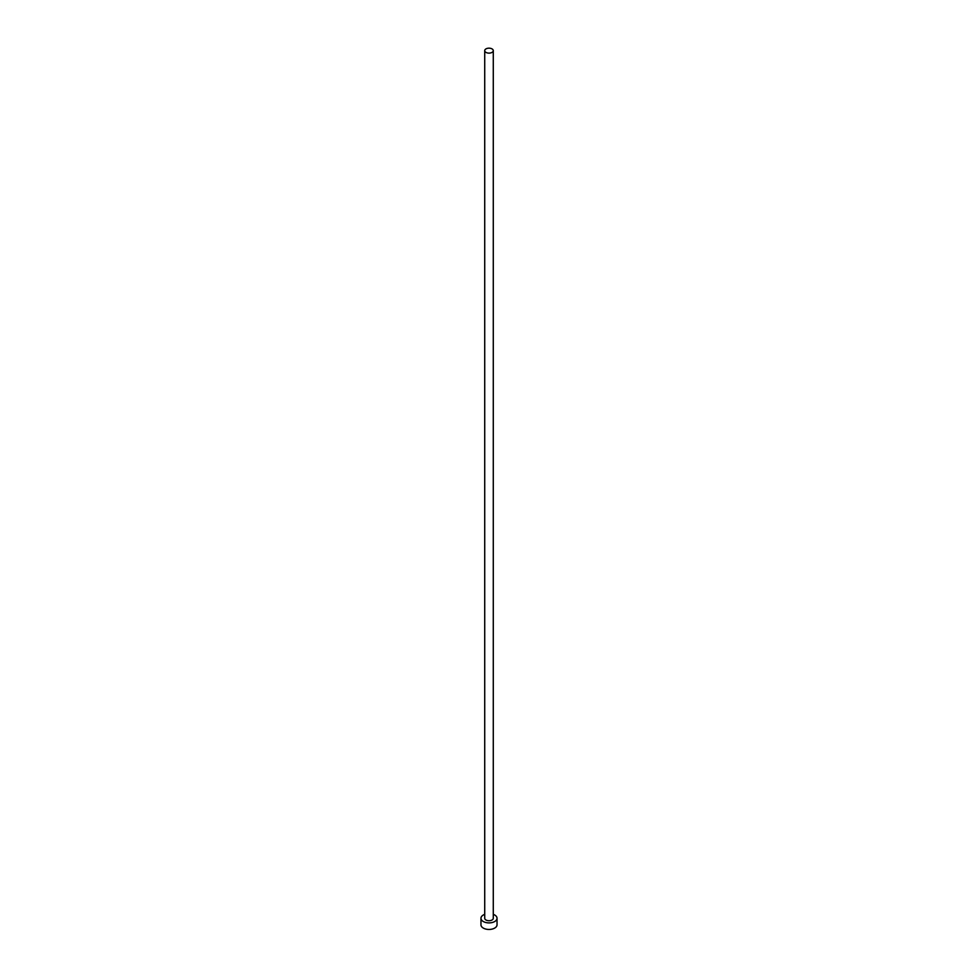 <?xml version="1.0" encoding="UTF-8"?>
<svg xmlns="http://www.w3.org/2000/svg" width="978" height="978" viewBox="0 0 978 978"><rect width="100%" height="100%" fill="white"/><g stroke="black" fill="none" stroke-linecap="round" stroke-linejoin="round"><path stroke-width="1.47" d="M485.968 52.396A4.279 2.469 0 0 0 490.638 52.934A4.279 2.469 0 0 0 493.279 50.648A4.279 2.469 0 0 0 492.032 48.9A4.279 2.469 0 0 0 487.362 48.362A4.279 2.469 0 0 0 484.721 50.648A4.279 2.469 0 0 0 485.968 52.396M484.721 50.648L484.721 918.256A4.279 2.469 0 0 0 485.968 920.005A4.279 2.469 0 0 0 490.638 920.542A4.279 2.469 0 0 0 493.279 918.256L493.279 50.648M484.721 914.344A8.032 4.633 0 0 0 480.968 918.256A8.032 4.633 0 0 0 483.328 921.533A8.032 4.633 0 0 0 492.068 922.547A8.032 4.633 0 0 0 497.032 918.256A8.032 4.633 0 0 0 494.672 914.98A8.032 4.633 0 0 0 493.279 914.344M480.968 918.256L480.968 924.821A8.032 4.633 0 0 0 483.328 928.098A8.032 4.633 0 0 0 492.068 929.1A8.032 4.633 0 0 0 497.032 924.821L497.032 918.256"/></g></svg>
